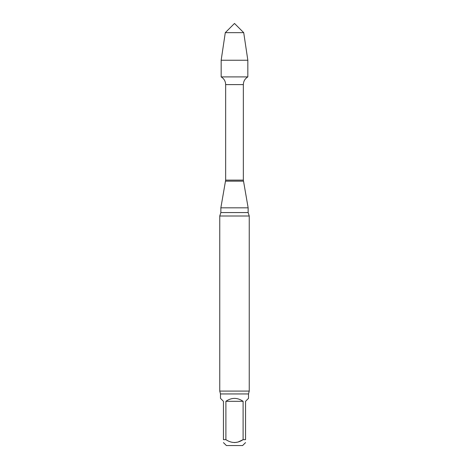 <?xml version="1.0" encoding="UTF-8"?>
<svg xmlns="http://www.w3.org/2000/svg" width="469" height="469" viewBox="0 0 469 469"><rect width="100%" height="100%" fill="white"/><g stroke="black" fill="none" stroke-linecap="round" stroke-linejoin="round"><path stroke-width="0.7" d="M225.9 439.652L223.443 439.652C223.443 443.445 223.443 443.445 223.443 439.652L223.443 401.312L220.489 398.363L220.489 393.942L248.511 393.942L248.511 398.363L245.557 401.312L245.557 439.652L243.1 439.652L243.1 401.312L225.9 401.312L225.9 439.652C231.633 443.445 237.367 443.445 243.1 439.652L237.994 442.062L234.5 442.601M243.1 401.312C237.367 397.419 231.633 397.419 225.9 401.312M245.557 439.652C245.557 443.445 245.557 443.445 245.557 439.652C245.557 443.445 245.557 443.445 245.557 439.652M223.437 442.601L226.392 445.55L242.608 445.55L245.563 442.601M248.511 393.942L249.244 391.082L219.756 391.082L219.756 216.004L220.858 212.568L220.858 207.82L225.653 180.125L225.653 84.602C225.536 81.231 224.041 78.663 221.163 76.904L247.837 76.904L247.837 60.243L221.163 60.243L225.284 32.666L243.716 32.666L247.837 60.243M220.858 207.82L248.142 207.82L243.347 180.125L243.347 84.602C243.464 81.231 244.959 78.663 247.837 76.904L221.163 76.904L221.163 60.243M219.756 216.004L249.244 216.004L248.142 212.568L248.142 207.82M219.756 391.082L220.489 393.942M234.5 32.666L225.284 32.666L221.163 60.243L221.163 76.904L234.5 76.904M225.653 84.602L243.347 84.602M225.653 180.125L243.347 180.125M225.566 181.151L243.434 181.151M220.858 212.568L248.142 212.568M249.244 391.082L249.244 216.004M243.716 32.666L234.5 23.45L225.284 32.666"/></g></svg>
